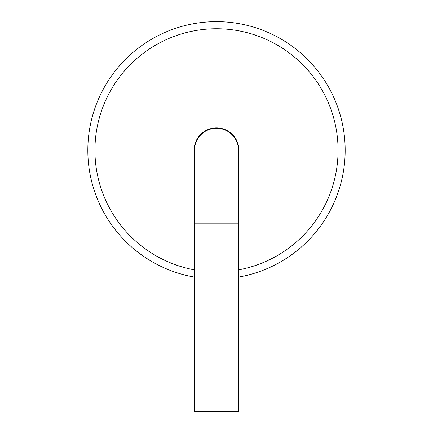 <?xml version="1.0" encoding="UTF-8"?>
<svg xmlns="http://www.w3.org/2000/svg" width="433" height="433" viewBox="0 0 433 433"><rect width="100%" height="100%" fill="white"/><g stroke="black" fill="none" stroke-linecap="round" stroke-linejoin="round"><path stroke-width="0.65" d="M238.556 223.85L238.556 150.327A22.056 22.056 0 0 0 216.5 128.265A22.056 22.056 0 0 0 194.444 150.327L194.444 411.35L238.556 411.35L238.556 223.85L194.444 223.85M238.556 154.37A22.424 22.424 0 0 0 216.5 127.897A22.424 22.424 0 0 0 194.444 154.37M238.556 277.093A128.677 128.677 0 0 0 344.695 139.253A128.677 128.677 0 0 0 216.5 21.65A128.677 128.677 0 0 0 88.305 139.253A128.677 128.677 0 0 0 194.444 277.093A128.677 128.677 0 0 1 88.305 139.253A128.677 128.677 0 0 1 216.5 21.65M238.556 269.883A121.576 121.576 0 0 0 216.5 28.751A121.576 121.576 0 0 0 194.444 269.883"/></g></svg>
